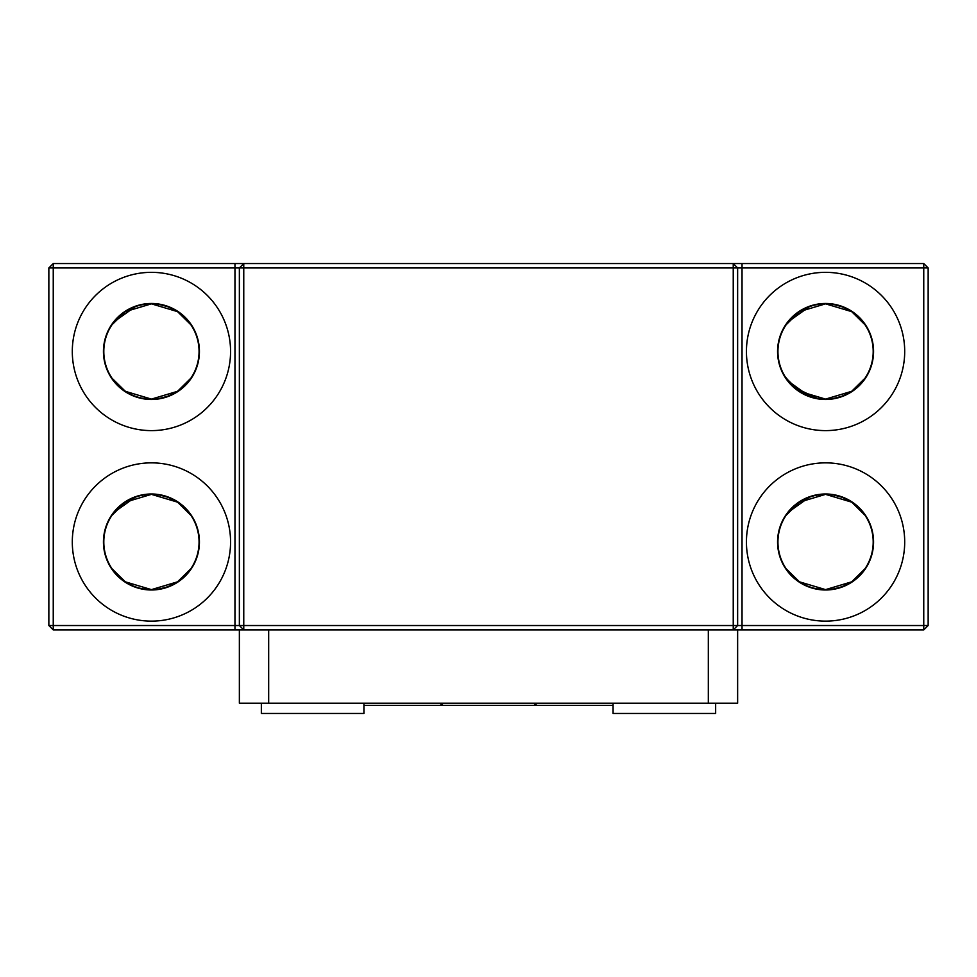 <?xml version="1.0" encoding="UTF-8"?>
<svg xmlns="http://www.w3.org/2000/svg" width="977" height="977" viewBox="0 0 977 977"><rect width="100%" height="100%" fill="white"/><g stroke="black" fill="none" stroke-linecap="round" stroke-linejoin="round"><path stroke-width="1.47" d="M613.067 703.196L613.067 713.454L715.652 713.454L715.652 703.196M261.347 703.196L261.347 713.454L363.933 713.454L363.933 703.196M864.999 324.767L851.675 311.639L825.565 303.847C801.995 302.821 785.764 323.802 785.264 326.098M190.869 324.767L177.545 311.639L151.435 303.847L125.349 311.626L112.001 324.755M788.5 381.384L809.383 396.271M817.163 398.36L825.565 399.104A47.629 47.629 0 0 1 777.936 351.476A47.629 47.629 0 0 1 825.565 303.847L851.651 311.626L864.999 324.755M817.199 398.36L794.264 387.368L785.264 376.853M786.131 378.184L799.455 391.313L825.565 399.104L851.651 391.325L864.999 378.197M786.131 324.767L799.455 311.639L825.565 303.847A47.629 47.629 0 0 1 873.194 351.476A47.629 47.629 0 0 1 825.565 399.104L851.675 391.313L864.999 378.184M788.5 321.567L809.383 306.68M817.163 304.592L825.565 303.847M114.37 381.384L117.924 385.317M122.589 389.371L128.366 393.145M143.033 398.36L151.435 399.104C127.865 400.13 111.634 379.149 111.134 376.853M112.001 378.184L125.325 391.313L151.435 399.104A47.629 47.629 0 0 1 103.806 351.476A47.629 47.629 0 0 1 151.435 303.847L177.521 311.626L190.869 324.755M112.001 324.767L125.325 311.639L151.435 303.847A47.629 47.629 0 0 1 199.064 351.476A47.629 47.629 0 0 1 151.435 399.104C175.005 400.13 191.236 379.149 191.736 376.853M114.37 321.567L135.253 306.68M143.033 304.592L151.435 303.847M151.435 621.128A79.137 79.137 0 0 1 72.298 541.991A79.137 79.137 0 0 1 151.435 462.854A79.137 79.137 0 0 1 230.572 541.991A79.137 79.137 0 0 1 151.435 621.128M151.435 430.613A79.137 79.137 0 0 1 72.298 351.476A79.137 79.137 0 0 1 151.435 272.339A79.137 79.137 0 0 1 230.572 351.476A79.137 79.137 0 0 1 151.435 430.613M825.565 430.613A79.137 79.137 0 0 1 746.428 351.476A79.137 79.137 0 0 1 825.565 272.339A79.137 79.137 0 0 1 904.702 351.476A79.137 79.137 0 0 1 825.565 430.613M825.565 621.128A79.137 79.137 0 0 1 746.428 541.991A79.137 79.137 0 0 1 825.565 462.854A79.137 79.137 0 0 1 904.702 541.991A79.137 79.137 0 0 1 825.565 621.128M825.565 399.471A47.995 47.995 0 0 1 777.57 351.476A47.995 47.995 0 0 1 825.565 303.481A47.995 47.995 0 0 1 873.56 351.476A47.995 47.995 0 0 1 825.565 399.471M864.999 515.282L851.675 502.154L825.565 494.362L799.479 502.141L786.131 515.27M190.869 515.282L177.545 502.154L151.435 494.362L125.349 502.141L112.001 515.27M190.869 378.184L177.545 391.313L151.435 399.104M151.435 399.471A47.995 47.995 0 0 1 103.44 351.476A47.995 47.995 0 0 1 151.435 303.481A47.995 47.995 0 0 1 199.43 351.476A47.995 47.995 0 0 1 151.435 399.471M788.5 571.899L792.054 575.832M796.719 579.886L802.496 583.66M817.163 588.875L825.565 589.62C801.995 590.645 785.764 569.664 785.264 567.368M786.131 568.699L799.455 581.828L825.565 589.62A47.629 47.629 0 0 1 777.936 541.991A47.629 47.629 0 0 1 825.565 494.362L851.651 502.141L864.999 515.27M786.131 515.282L799.455 502.154L825.565 494.362A47.629 47.629 0 0 1 873.194 541.991A47.629 47.629 0 0 1 825.565 589.62L851.651 581.84L864.999 568.712M788.5 512.082L809.383 497.195M817.163 495.107L825.565 494.362M114.37 571.899L117.924 575.832M122.589 579.886L128.366 583.66M143.033 588.875L151.435 589.62L125.349 581.84L112.001 568.712M112.001 568.699L125.325 581.828L151.435 589.62A47.629 47.629 0 0 1 103.806 541.991A47.629 47.629 0 0 1 151.435 494.362C175.005 493.336 191.236 514.317 191.736 516.613M112.001 515.282L125.325 502.154L151.435 494.362A47.629 47.629 0 0 1 199.064 541.991A47.629 47.629 0 0 1 151.435 589.62L177.521 581.84L190.869 568.712M114.37 512.082L135.253 497.195M143.033 495.107L151.435 494.362M151.435 493.996A47.995 47.995 0 0 0 103.44 541.991A47.995 47.995 0 0 0 151.435 589.986A47.995 47.995 0 0 0 199.43 541.991A47.995 47.995 0 0 0 151.435 493.996M864.999 568.699L851.675 581.828L825.565 589.62M825.565 589.986A47.995 47.995 0 0 1 777.57 541.991A47.995 47.995 0 0 1 825.565 493.996A47.995 47.995 0 0 1 873.56 541.991A47.995 47.995 0 0 1 825.565 589.986M190.869 568.699L177.545 581.828L151.435 589.62M234.969 263.546L234.969 267.942L53.246 267.942L53.246 263.546L923.753 263.546L923.753 267.942L742.032 267.942L742.032 263.546M243.761 263.546L239.365 267.942L234.969 267.942L234.969 625.524L239.365 625.524L239.365 267.942L243.761 267.942L243.761 263.546M53.246 263.546L48.85 267.942L53.246 267.942L53.246 625.524L234.969 625.524L234.969 629.921L243.761 629.921L239.365 625.524L733.238 625.524L733.238 267.942L737.635 267.942L733.238 263.546L733.238 267.942L243.761 267.942L243.761 629.921L268.675 629.921L268.675 703.196L737.635 703.196L737.635 629.921L923.753 629.921L923.753 267.942L928.15 267.942L923.753 263.546M742.032 629.921L742.032 267.942L737.635 267.942L737.635 625.524L928.15 625.524L923.753 629.921M833.967 304.592L841.698 306.656M841.832 306.705L848.634 309.807M854.411 313.58L859.052 317.61M862.63 321.567L864.975 324.743M159.837 304.592L167.568 306.656M167.702 306.705L174.504 309.807M180.281 313.58L184.922 317.61M188.5 321.567L190.845 324.743M234.969 629.921L53.246 629.921L53.246 625.524L48.85 625.524L48.85 267.942M928.15 267.942L928.15 625.524M833.967 398.36L841.698 396.296M841.832 396.247L848.634 393.145M854.411 389.371L859.052 385.341M862.63 381.384L864.963 378.233M159.837 398.36L167.568 396.296M167.702 396.247L174.504 393.145M180.281 389.371L184.922 385.341M188.5 381.384L190.845 378.209M53.246 629.921L48.85 625.524M708.325 703.196L708.325 629.921L733.238 629.921L737.635 625.524L733.238 625.524L733.238 629.921L737.635 629.921M833.967 495.107L841.698 497.171M841.832 497.22L848.634 500.322M854.411 504.095L859.052 508.125M862.63 512.082L864.975 515.258M159.837 495.107L167.568 497.171M167.702 497.22L174.504 500.322M180.281 504.095L184.922 508.125M188.5 512.082L190.845 515.258M833.967 588.875L841.698 586.811M841.832 586.762L848.634 583.66M854.411 579.886L859.052 575.856M862.63 571.899L864.975 568.724M159.837 588.875L167.568 586.811M167.702 586.762L174.504 583.66M180.281 579.886L184.922 575.856M188.5 571.899L190.845 568.724M239.365 629.921L239.365 703.196L268.675 703.196M268.675 629.921L708.325 629.921M439.528 703.196L443.204 705.394L533.796 705.394L537.472 703.196M443.204 705.394L363.933 705.394M613.067 705.394L533.796 705.394"/></g></svg>

